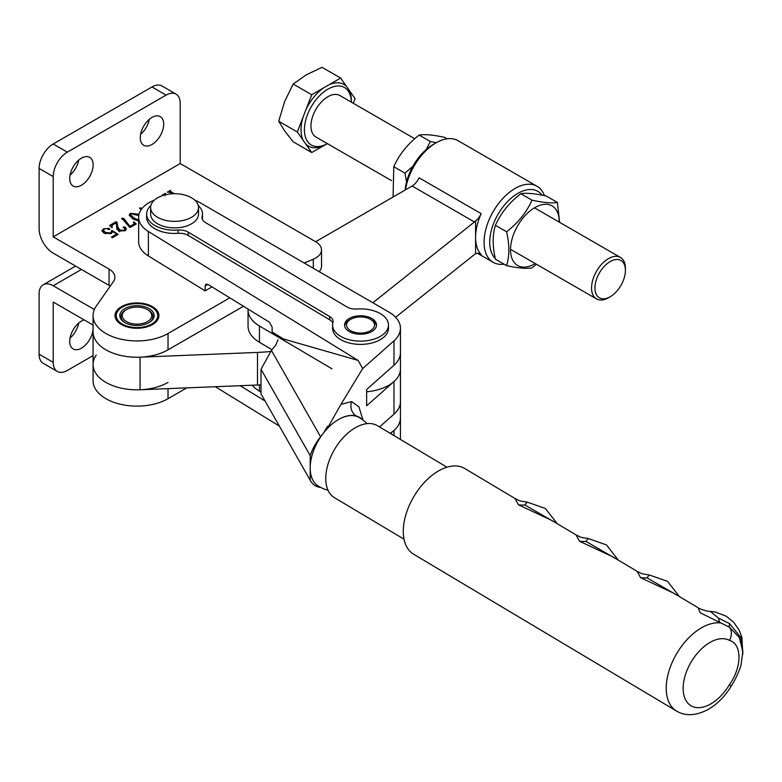 <?xml version="1.0" encoding="UTF-8"?>
<svg xmlns="http://www.w3.org/2000/svg" width="782" height="782" viewBox="0 0 782 782"><rect width="100%" height="100%" fill="white"/><g stroke="black" fill="none" stroke-linecap="round" stroke-linejoin="round"><path stroke-width="1.17" d="M152.5 306.642A21.955 12.678 0 0 0 128.571 303.895A21.955 12.678 0 0 0 115.022 315.605A21.955 12.678 0 0 0 121.454 324.559A21.955 12.678 0 0 0 145.374 327.306A21.955 12.678 0 0 0 158.932 315.605A21.955 12.678 0 0 0 152.5 306.642M149.274 119.372A16.569 9.56 -60 0 1 140.594 134.396M151.991 117.427A16.569 9.56 -60 0 1 160.271 116.616A16.569 9.56 -60 0 1 162.812 129.88A16.569 9.56 -60 0 1 151.991 144.484A16.569 9.56 -60 0 1 143.712 145.296A16.569 9.56 -60 0 1 141.171 132.031A16.569 9.56 -60 0 1 151.991 117.427M78.718 160.105A16.569 9.56 -60 0 1 70.038 175.129M81.436 158.169A16.569 9.56 -60 0 1 89.715 157.348A16.569 9.56 -60 0 1 92.256 170.623A16.569 9.56 -60 0 1 81.436 185.217A16.569 9.56 -60 0 1 73.156 186.038A16.569 9.56 -60 0 1 70.615 172.763A16.569 9.56 -60 0 1 81.436 158.169M116.811 228.412L116.293 222.782L112.168 225.157L112.139 227.484L109.568 225.509L116.127 221.726L116.997 222.225L117.671 226.428L119.695 230.113L124.553 230.309L125.032 228.217L123.302 227.787L123.263 227.015L125.149 227.122L126.342 228.657L124.778 230.749L118.502 230.973L116.821 227.66L116.821 229.292M125.579 230.622L125.032 228.217M123.302 227.787L123.263 227.015L123.263 227.767M112.168 225.157L111.611 227.572M138.649 220.993L132.969 218.96L129.245 214.894L130.32 213.339L139.04 214.248M164.269 195.148L162.216 195.119L165.373 193.291L165.784 194.679M165.52 193.78L165.422 194.757M172.206 193.78L169.411 192.167L167.368 192.137L170.535 190.309L170.584 191.492L174.425 193.711M170.672 190.808L170.584 192.841M304.237 263.026L313.299 259.223A19.961 11.525 0 0 0 321.529 249.908A19.961 11.525 0 0 0 315.684 241.755L180.212 163.546L53.215 236.868L109.05 269.106A19.961 11.525 180 0 1 114.895 277.248A19.961 11.525 180 0 1 113.439 281.569L96.264 306.104A43.9 25.347 0 0 0 93.068 315.605A43.9 25.347 0 0 0 120.174 339.017A43.9 25.347 0 0 0 168.022 333.523L229.8 297.854M156.087 198.745L158.687 197.191M160.056 196.741L160.994 196.145M141.288 209.508L139.802 207.865L142.177 208.354M140.066 208.843L139.802 207.865L139.802 208.677M129.939 227.582L121.836 218.237L123.742 218.432L129.978 226.409L133.487 224.385L134.201 223.457L133.351 222.156L133.839 221.951L136.264 223.926L129.939 227.582L129.978 226.409M122.1 219.214L121.836 218.237L121.836 219.048M112.197 232.42L112.197 231.208L110.849 233.613L104.114 233.222L101.953 230.719L103.576 228.774L109.392 228.403L109.627 229.507L108.19 229.429L107.388 228.481L104.133 229.028L103.253 230.182L105.326 232.391L110.526 233.026L112.031 230.495L118.121 234.405L112.305 237.767L111.523 237.063L116.684 234.082L112.197 231.208L112.295 231.892M109.392 229.615L109.392 228.403L109.627 229.507M111.631 233.329L111.337 230.807M53.215 236.868L53.215 176.576A19.961 11.525 -60 0 1 67.32 152.138L166.097 95.111A19.961 11.525 -60 0 1 176.077 94.123A19.961 11.525 -60 0 1 180.212 103.253L180.212 163.546M53.215 176.576L39.1 168.433L39.1 228.725A19.961 11.525 -120 0 0 53.215 253.163L109.05 285.401A19.961 11.525 180 0 1 110.233 286.144M39.1 168.433A19.961 11.525 -60 0 1 53.215 143.986L151.991 86.958A19.961 11.525 -60 0 1 161.972 85.971L176.077 94.123M319.144 271.657A19.961 11.525 0 0 0 321.529 266.203L321.529 249.908M93.068 315.605L93.068 331.9A43.9 25.347 0 0 0 120.174 355.311A43.9 25.347 0 0 0 168.022 349.818L243.476 306.261M165.373 193.877L165.373 193.291M169.782 192.372L170.31 192.069M170.535 190.896L170.535 190.309M170.672 192.44L170.584 193.125M141.718 208.931L141.718 208.061M129.45 215.773L130.262 215.001M130.32 214.151L130.32 213.339M138.795 215.597L130.819 213.623L130.262 216.057L132.471 218.657M134.299 219.664L134.299 218.188L138.649 220.143M130.262 214.434L134.299 218.188M123.126 219.781L123.742 220.065L123.742 218.432M128.952 226.096L129.665 227.425M133.487 225.539L133.487 224.385M134.201 225.118L134.201 223.457M133.839 222.645L133.839 221.951M134.201 223.877L135.09 224.6M116.547 223.593L117.671 228.051L117.671 226.428M117.671 228.051L119.695 231.746M119.695 231.472L119.695 230.113M124.553 230.876L124.553 230.309M125.149 228.295L125.149 227.122M125.579 229.038L126.078 229.517M116.821 228.618L116.821 228.129M110.78 226.438L111.611 225.959M116.127 222.88L116.127 221.726M116.997 223.847L116.997 222.225M102.207 231.56L103.253 230.602M103.576 229.449L103.576 228.774M103.253 230.182L103.253 231.814L104.26 233.31M105.326 233.798L105.326 232.391M110.526 233.779L110.526 233.026M111.631 232.303L112.031 230.495M116.684 235.235L116.684 234.082M78.718 323.054A16.569 9.56 -60 0 1 70.038 338.068M93.068 329.437A16.569 9.56 -60 0 1 81.436 348.156A16.569 9.56 -60 0 1 73.156 348.977A16.569 9.56 -60 0 1 70.615 335.703A16.569 9.56 -60 0 1 81.436 321.109A16.569 9.56 -60 0 1 84.153 319.906M92.823 324.921A16.569 9.56 -60 0 1 93.068 326.397M93.068 355.615L67.32 370.482A19.961 11.525 -60 0 1 57.34 371.47A19.961 11.525 -60 0 1 53.215 362.34L53.215 302.048L93.068 325.058M96.264 354.989A43.9 25.347 0 0 0 93.068 364.48L93.068 380.775A43.9 25.347 0 0 0 120.174 404.196A43.9 25.347 0 0 0 168.022 398.703L186.771 387.882M57.34 371.47L43.235 363.327A19.961 11.525 -60 0 1 39.1 354.187L39.1 293.895A19.961 11.525 -120 0 1 43.235 284.765L75.59 266.085M270.592 351.47A119.734 69.129 0 0 1 257.503 352.418L140.046 357.178A43.9 25.347 0 0 1 93.068 331.9L93.068 364.48A43.9 25.347 0 0 0 120.174 387.901A43.9 25.347 0 0 0 168.022 382.408M43.235 284.765A19.961 11.525 -120 0 1 53.215 285.753L94.358 309.506M252.156 385.223A39.911 23.04 0 0 0 259.438 391.166L261.012 392.095M390.169 433.316A39.911 23.04 0 0 0 400.443 417.881A39.911 23.04 180 0 1 393.972 430.462L393.972 435.584M150.877 205.5A27.937 16.129 0 0 0 146.625 214.053A27.937 16.129 0 0 0 154.494 225.275A27.937 16.129 0 0 0 178.061 230.064A11.974 6.911 180 0 1 188.169 232.107L329.721 316.563A11.974 6.911 180 0 1 333.093 321.373A11.974 6.911 180 0 1 332.946 322.458A27.937 16.129 0 0 0 332.594 324.999A27.937 16.129 0 0 0 340.453 336.221A27.937 16.129 0 0 0 371.01 339.955A27.937 16.129 0 0 0 388.468 324.999A27.937 16.129 0 0 0 380.609 313.787A27.937 16.129 0 0 0 357.032 308.998A11.974 6.911 180 0 1 346.934 306.945L205.373 222.499A11.974 6.911 180 0 1 202.01 217.689A11.974 6.911 180 0 1 202.157 216.594A27.937 16.129 0 0 0 202.509 214.053A27.937 16.129 0 0 0 198.257 205.5M332.594 324.999L332.594 328.264A27.937 16.129 0 0 0 340.453 339.476A27.937 16.129 0 0 0 371.01 343.21A27.937 16.129 0 0 0 388.468 328.264L388.468 324.999M146.625 214.053L146.625 217.318A27.937 16.129 0 0 0 154.494 228.53A27.937 16.129 0 0 0 178.061 233.319A11.974 6.911 180 0 1 188.169 235.372L329.721 319.818A11.974 6.911 180 0 1 332.79 323.083M372.007 318.597A15.963 9.218 0 0 0 354.549 316.456A15.963 9.218 0 0 0 344.569 324.999A15.963 9.218 0 0 0 349.065 331.412A15.963 9.218 0 0 0 366.523 333.543A15.963 9.218 0 0 0 376.494 324.999A15.963 9.218 0 0 0 372.007 318.597M284.198 340.297L283.446 338.977L358.058 360.394L362.701 368.557L393.972 340.844A39.911 23.04 0 0 0 400.443 328.264A39.911 23.04 0 0 0 389.211 312.233A39.911 23.04 0 0 0 388.801 311.989L200.006 202.675A35.923 20.743 0 0 0 194.874 200.202M367.061 423.629A39.911 39.911 0 0 0 359.329 417.627A39.911 23.421 120.8 0 0 339.046 419.22A39.911 23.421 120.8 0 0 338.88 419.308A39.911 23.421 120.8 0 0 321.461 435.74A39.911 23.421 120.8 0 0 310.2 467.929A39.911 23.421 120.8 0 0 318.43 486.179A39.911 39.911 0 0 0 328.059 490.314M362.653 419.846A39.911 23.421 120.8 0 0 359.661 417.441A39.911 23.421 120.8 0 0 356.465 416.044A39.911 23.421 120.8 0 0 339.046 419.22M359.661 417.441L356.465 416.044A11.974 10.694 102 0 1 351.617 401.567L358.948 406.865L362.956 420.071M358.058 360.394L148.385 231.511L148.385 255.958L205.158 290.855L212 286.916M154.269 200.202A35.923 20.743 0 0 0 138.649 217.318A35.923 20.743 0 0 0 148.385 231.511M202.313 219.234A27.937 16.129 0 0 0 202.509 217.318L202.509 214.053M138.649 217.318L138.649 241.755A35.923 20.743 0 0 0 148.385 255.958M321.461 435.74L320.6 436.796A35.923 21.075 120.8 0 0 310.2 455.623L261.012 369.27L271.413 350.444L275.645 345.273L278.069 339.779M393.972 340.844L393.972 365.282L366.65 389.495L366.65 405.79L393.972 381.577L393.972 414.167A39.911 23.04 0 0 0 400.443 401.586L400.443 439.445M393.972 414.167L379.524 426.972M366.65 391.772A39.911 23.04 0 0 0 400.443 368.996A39.911 23.04 180 0 1 393.972 381.577M393.972 365.282A39.911 23.04 0 0 0 400.443 352.702L400.443 401.586M205.158 285.968L205.959 284.149L207.895 284.384L205.158 285.968L205.158 290.855M283.446 338.977L272.136 332.027L272.136 327.14L269.399 322.194L207.895 284.384M320.728 487.45L320.6 487.43A35.923 21.075 120.8 0 1 310.464 480.705L261.276 394.353L310.2 480.226A35.923 21.075 120.8 0 0 310.464 480.705M310.2 455.623L310.2 480.226M362.701 368.557L340.913 404.382L351.617 401.567M390.521 433.521L393.972 430.462M261.012 369.27L261.012 393.874M279.34 426.073L215.324 386.719M240.191 385.712L265.059 401M271.413 350.444L320.6 436.796M326.231 429.914L327.648 426.2L323.113 433.668M327.277 428.585L340.913 404.382M542.102 195.158A39.911 23.04 120 0 0 517.928 193.34A39.911 23.04 120 0 0 492.728 225.812A39.911 23.04 120 0 0 495.241 258.412M504.058 264.179A43.9 25.337 -60 0 1 493.159 262.322A43.9 25.337 -60 0 1 484.068 242.225A43.9 25.337 -60 0 1 515.103 188.452A43.9 25.337 -60 0 1 537.048 186.272A43.9 25.337 -60 0 1 544.428 195.617M405.164 190.016A39.911 23.04 -60 0 1 433.238 144.465L433.238 144.465A39.911 23.04 -60 0 1 433.248 144.465L436.063 142.832A43.9 25.337 120 0 0 436.063 142.842A43.9 25.337 120 0 0 405.535 189.801M537.048 186.272L457.998 140.662A43.9 25.337 120 0 0 436.063 142.832M481.165 213.642A11.974 6.911 120 0 1 474.215 221.844L475.593 221.042L475.593 237.337A43.9 25.337 -60 0 1 481.165 213.642L419.054 177.797A11.974 6.911 120 0 1 412.114 186.008L315.635 241.736M395.594 317.248L475.593 253.632L475.593 237.337A43.9 25.337 -60 0 0 481.165 254.609A11.974 6.911 120 0 0 480.197 253.837A11.974 6.911 120 0 0 475.26 253.906M93.068 364.48A43.9 25.347 0 0 0 140.046 389.768L257.503 385.008A119.734 69.129 0 0 0 261.012 384.842M372.838 302.751L475.593 221.042M248.07 309.086A39.911 23.04 0 0 0 248.05 309.877A39.911 23.04 0 0 0 259.438 325.986L331.998 368.821M248.05 309.877L248.05 326.172A39.911 23.04 0 0 0 259.438 342.281L272.009 349.71M610.185 296.759A21.554 12.444 120 0 0 625.414 270.347A21.554 12.444 120 0 0 610.185 261.559A21.554 12.444 120 0 0 594.946 287.962A21.554 12.444 120 0 0 610.175 296.759A21.554 12.444 120 0 0 610.185 296.759M610.175 296.759L608.484 297.737A23.949 13.822 -60 0 1 596.519 298.929A23.949 13.822 -60 0 1 592.844 279.741A23.949 13.822 -60 0 1 608.484 258.627A23.949 13.822 -60 0 1 620.458 257.444A23.949 13.822 -60 0 1 625.414 268.392L625.414 270.347M414.743 138.737L339.847 95.521A23.949 13.822 120 0 0 327.883 96.714A23.949 13.822 120 0 0 312.243 117.818A23.949 13.822 120 0 0 315.908 137.006L391.538 180.642M353.259 103.263L355.067 98.6L340.629 78.053L311.744 94.739L297.307 131.972L311.744 152.519L327.404 143.634A33.186 19.159 -60 0 1 304.423 129.538A33.186 19.159 -60 0 1 327.883 89.168A33.186 19.159 -60 0 1 351.333 102.149M349.183 90.223A35.581 20.537 -60 0 1 351.343 100.741L351.343 102.149M328.851 84.857A35.581 20.537 -60 0 1 346.524 86.44M311.744 152.519L293.172 141.796L284.54 130.711L278.724 121.249L284.54 101.816L293.172 84.016L306.202 74.867L322.047 67.33L340.629 78.053M297.307 131.972L278.724 121.249M311.744 94.739L293.172 84.016M323.523 145.716A35.581 20.537 -60 0 1 305.86 144.132M305.86 109.92A35.581 20.537 -60 0 1 323.523 87.936M303.191 140.349A35.581 20.537 -60 0 1 303.191 116.782M520.802 193.721C526.266 192.753 534.732 193.506 546.198 195.989L557.38 202.44C551.916 203.408 543.451 202.646 531.985 200.172L520.802 193.721C509.336 202.558 500.871 213.095 495.417 225.324C492.435 234.864 492.435 246.144 495.417 259.194L506.589 265.645C518.016 268.118 526.482 268.871 531.985 267.903L536.413 264.248M559.198 222.098A34.428 19.873 120 0 0 534.859 207.592A34.428 19.873 120 0 0 510.529 249.761A34.428 19.873 120 0 0 534.859 263.808A34.428 19.873 120 0 0 535.259 263.573M559.619 222.342L557.38 202.44M531.985 200.172C526.521 212.401 518.055 222.929 506.589 231.775C509.571 244.746 509.571 256.037 506.589 265.645M506.589 231.775L495.417 225.324M436.297 142.695L430.354 141.532L419.181 135.081C424.636 134.113 433.101 134.866 444.567 137.339L447.108 138.805M393.063 197.005L393.786 166.683C399.25 154.455 407.715 143.917 419.181 135.081M412.828 166.341L404.959 173.135L406.542 181.903M404.959 173.135L393.786 166.683M430.354 141.532L426.141 149.616M446.972 467.206L377.335 425.662A41.905 24.594 120.8 0 0 331.803 454.528A41.905 24.594 120.8 0 0 334.393 497.645L404.02 539.179M729.43 684.7C742.177 666.792 742.186 644.055 729.43 640.38A37.917 22.248 120.8 0 0 710.408 642.208A37.917 22.248 120.8 0 0 683.155 688.395A37.917 22.248 120.8 0 0 710.408 704.132A37.917 22.248 120.8 0 0 729.43 684.7L731.375 685.892C735.285 680.164 740.837 667.281 740.984 665.091L742.9 651.592L739.264 637.428L729.489 627.232L700.154 612.746L698.179 607.78L673.83 593.255L640.575 577.673L637.115 571.349L612.765 556.823L579.521 541.242L576.051 534.917L551.701 520.392L518.456 504.81L514.996 498.486C520.04 500.695 516.472 500.431 527.166 502.112L524.82 504.967L556.911 523.5M576.051 534.917L576.051 534.917C581.104 537.126 577.536 536.863 588.23 538.534L585.884 541.388L617.976 559.932M637.115 571.349L637.115 571.349C642.169 573.558 638.601 573.294 649.295 574.966L646.949 577.82L679.03 596.353M731.375 685.892C725.07 696.312 717.25 704.22 707.915 709.616C695.824 715.843 685.364 716.322 676.518 711.043L413.57 554.174A49.892 29.276 -59.2 0 1 406.073 514.057A49.892 29.276 -59.2 0 1 439.132 470.598A49.892 29.276 -59.2 0 1 464.694 468.486L514.996 498.486M742.841 654.319L741.883 637.222L739.127 630.087L733.682 622.277L726.214 616.206L715.413 612.032L710.349 611.397L718.59 618.191L729.528 623.557L740.593 637.222L742.851 654.065M729.528 623.557A31.935 10.088 131.7 0 0 729.489 627.232A11.974 9.697 118.8 0 1 729.43 640.38M718.59 618.191A31.935 9.599 -72.2 0 0 720.154 622.922A49.892 29.276 -59.2 0 0 702.08 627.467A49.892 29.276 -59.2 0 0 669.011 670.927A49.892 29.276 -59.2 0 0 676.518 711.043M121.454 307.619L122.305 307.13A20.752 11.984 0 0 0 122.305 324.071A20.752 11.984 0 0 0 151.649 324.071A20.752 11.984 0 0 0 151.649 307.13A20.752 11.984 0 0 0 122.305 307.13L121.454 307.619A21.955 12.678 180 0 0 115.042 316.094M124.837 308.597A17.165 9.912 180 0 1 149.108 308.597A17.165 9.912 180 0 1 149.108 322.604L149.108 322.604A17.165 9.912 180 0 1 124.837 322.604A17.165 9.912 180 0 1 124.837 308.597M147.417 309.574A14.77 8.524 0 0 0 126.537 309.574L126.537 309.574A14.77 8.524 0 0 0 126.537 321.627A14.77 8.524 0 0 0 147.417 321.627A14.77 8.524 0 0 0 147.417 309.574L148.267 310.063A15.963 9.218 180 0 1 152.94 316.583A15.963 9.218 180 0 1 148.678 322.849A15.963 9.218 0 0 0 152.94 316.583A15.963 9.218 0 0 0 147.827 309.819M151.649 307.13L152.5 307.619A21.955 12.678 180 0 1 158.912 316.094M125.687 310.063A15.963 9.218 0 0 0 121.014 316.583A15.963 9.218 0 0 0 125.276 322.849A15.963 9.218 180 0 1 121.014 316.583A15.963 9.218 180 0 1 125.687 310.063L126.537 309.574L125.687 310.063M150.623 207.543L150.623 214.053A23.949 13.822 0 0 0 157.632 223.828A23.949 13.822 0 0 0 183.731 226.829A23.949 13.822 0 0 0 198.52 214.053L198.52 207.543A23.949 13.822 0 0 0 191.502 197.758A23.949 13.822 0 0 0 165.403 194.767A23.949 13.822 0 0 0 150.623 207.543A23.949 13.822 0 0 0 157.632 217.318A23.949 13.822 0 0 0 183.731 220.309A23.949 13.822 0 0 0 198.52 207.543M349.241 320.112L350.659 319.3A13.968 8.064 0 0 0 350.659 330.708A13.968 8.064 0 0 0 370.414 330.708A13.968 8.064 0 0 0 370.414 319.3A13.968 8.064 0 0 0 350.659 319.3L349.241 320.112A15.963 9.218 180 0 0 344.627 325.82M370.414 319.3L371.821 320.112A15.963 9.218 180 0 1 376.435 325.82M109.05 269.106L109.05 285.401M166.097 95.111L151.991 86.958M67.32 152.138L53.215 143.986M313.299 259.223L313.299 268.275M168.022 333.523L168.022 349.818M53.215 362.34L39.1 354.187M168.022 388.634L168.022 398.703M53.215 285.753L81.436 269.458M259.438 384.92L259.438 391.166M178.061 230.064L178.061 233.319M202.157 216.594L202.157 218.774M188.169 232.107L188.169 235.372M329.721 316.563L329.721 319.818M474.215 221.844L412.114 186.008M140.046 357.178L140.046 389.768M257.503 352.418L257.503 385.008M481.165 254.609L479.053 253.388M259.438 325.986L259.438 342.281M518.456 504.81A31.935 26.647 136.3 0 0 524.82 504.967M579.521 541.242A31.935 26.647 136.3 0 0 585.884 541.388M640.575 577.673A31.935 26.647 136.3 0 0 646.949 577.82M165.149 194.161L165.149 195.793M170.31 191.179L170.31 192.812M400.443 328.264L400.443 352.702M493.159 262.322L477.519 253.3M620.458 257.444L534.468 207.826M596.519 298.929L510.529 249.311M649.295 574.966L667.535 581.349L679.402 596.578M588.23 538.534L606.47 544.917L618.337 560.147M527.166 502.112L545.406 508.486L557.273 523.715M710.359 611.397C707.632 611.935 697.505 608.054 698.179 607.78L698.179 607.78"/></g></svg>
